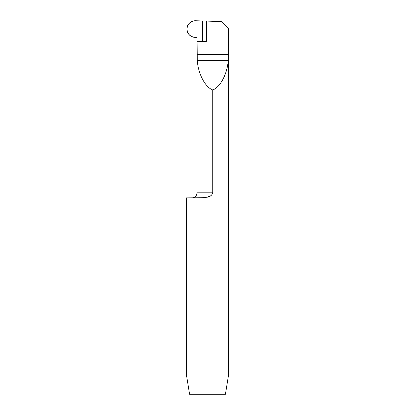 <?xml version="1.0" encoding="UTF-8"?>
<svg xmlns="http://www.w3.org/2000/svg" width="415" height="415" viewBox="0 0 415 415"><rect width="100%" height="100%" fill="white"/><g stroke="black" fill="none" stroke-linecap="round" stroke-linejoin="round"><path stroke-width="0.62" d="M201.467 197.846L207.5 197.146C210.223 196.71 211.972 195.263 212.745 192.809L212.745 89.977C220.334 87.124 227.264 73.963 228.214 60.616L228.483 28.785L228.483 375.368L225.428 394.25L189.572 394.25L186.517 375.368L186.517 197.846L204.325 197.706M212.745 192.809L197.011 192.809A5.037 5.037 0 0 1 191.974 197.846M228.416 28.718L221.283 21.585L206.468 21.066L206.468 41.308L205.394 41.728L197.073 41.728L197.281 60.616C198.225 73.963 205.155 87.124 212.745 89.977M197.073 41.728L197.011 41.308L202.499 41.308L202.411 41.728M206.468 21.066L195.538 20.75C190.376 21.144 187.507 23.914 186.937 29.055C187.507 34.196 190.376 36.966 195.538 37.36L197.011 37.744L197.011 20.802L195.538 20.75A8.31 8.31 0 0 0 186.937 29.055A8.31 8.31 0 0 0 195.538 37.36L196.575 37.324L197.011 37.744L197.011 20.802L197.011 192.809M210.95 195.652L207.5 197.146M202.499 20.994L202.499 41.308L206.468 41.308M228.416 54.318L197.073 54.318M228.214 60.616L197.281 60.616"/></g></svg>
